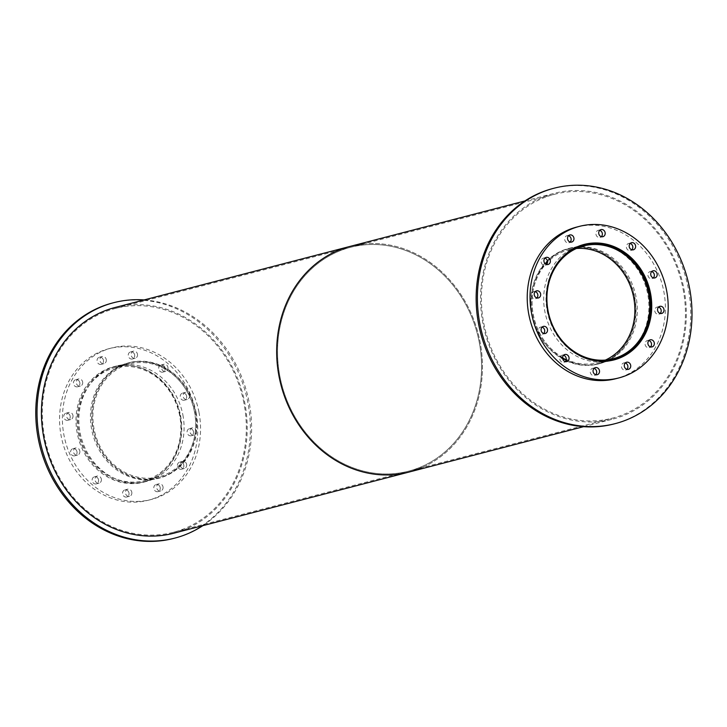 <?xml version="1.0" encoding="UTF-8"?>
<svg xmlns="http://www.w3.org/2000/svg" width="727" height="727" viewBox="0 0 727 727"><rect width="100%" height="100%" fill="white"/><g stroke="black" fill="none" stroke-linecap="round" stroke-linejoin="round"><path stroke-width="0.55" stroke-dasharray="3.63 2.73" d="M194.582 411.727A58.305 50.945 -104.6 0 1 158.995 476.812A58.305 50.945 -104.6 0 1 95.019 433.192A58.305 50.945 -104.6 0 1 129.66 363.945A58.305 50.945 -104.6 0 1 194.582 411.727M179.678 415.599A58.305 50.945 75.4 0 0 114.757 367.817A58.305 50.945 75.4 0 0 80.124 437.063A58.305 50.945 75.4 0 0 144.1 480.683A58.305 50.945 75.4 0 0 179.678 415.599M195.436 411.582A59.305 51.817 -104.6 0 1 159.249 477.775A59.305 51.817 -104.6 0 1 94.174 433.41A59.305 51.817 -104.6 0 1 129.406 362.982A59.305 51.817 -104.6 0 1 195.436 411.582M180.541 415.453A59.305 51.817 -104.6 0 1 144.346 481.647A59.305 51.817 -104.6 0 1 79.279 437.29A59.305 51.817 -104.6 0 1 114.512 366.853A59.305 51.817 -104.6 0 1 180.541 415.453M182.868 414.872A59.641 52.108 -104.6 0 1 146.472 481.438A59.641 52.108 -104.6 0 1 81.033 436.827A59.641 52.108 -104.6 0 1 116.465 365.999A59.641 52.108 -104.6 0 1 182.868 414.872M180.042 415.608A59.641 52.108 75.4 0 0 113.639 366.735A59.641 52.108 75.4 0 0 78.207 437.563A59.641 52.108 75.4 0 0 143.646 482.174A59.641 52.108 75.4 0 0 180.042 415.608M106.251 359.538A3.662 3.199 -104.6 0 1 104.016 363.627A3.662 3.199 -104.6 0 1 99.99 360.892A3.662 3.199 -104.6 0 1 102.171 356.539A3.662 3.199 -104.6 0 1 106.251 359.538M103.425 360.274A3.662 3.199 75.4 0 0 99.345 357.266A3.662 3.199 75.4 0 0 97.164 361.619A3.662 3.199 75.4 0 0 101.189 364.363A3.662 3.199 75.4 0 0 103.425 360.274M82.642 381.966A3.662 3.199 -104.6 0 1 80.406 386.055A3.662 3.199 -104.6 0 1 76.38 383.311A3.662 3.199 -104.6 0 1 78.561 378.958A3.662 3.199 -104.6 0 1 82.642 381.966M79.816 382.702A3.662 3.199 75.4 0 0 75.735 379.694A3.662 3.199 75.4 0 0 73.554 384.047A3.662 3.199 75.4 0 0 77.58 386.791A3.662 3.199 75.4 0 0 79.816 382.702M72.954 415.435A3.662 3.199 -104.6 0 1 70.719 419.524A3.662 3.199 -104.6 0 1 66.702 416.78A3.662 3.199 -104.6 0 1 68.874 412.427A3.662 3.199 -104.6 0 1 72.954 415.435M70.137 416.162A3.662 3.199 75.4 0 0 66.057 413.163A3.662 3.199 75.4 0 0 63.876 417.516A3.662 3.199 75.4 0 0 67.902 420.261A3.662 3.199 75.4 0 0 70.137 416.162M79.806 450.976A3.662 3.199 -104.6 0 1 77.571 455.066A3.662 3.199 -104.6 0 1 73.545 452.321A3.662 3.199 -104.6 0 1 75.726 447.968A3.662 3.199 -104.6 0 1 79.806 450.976M76.98 451.703A3.662 3.199 75.4 0 0 72.9 448.704A3.662 3.199 75.4 0 0 70.719 453.057A3.662 3.199 75.4 0 0 74.745 455.802A3.662 3.199 75.4 0 0 76.98 451.703M101.335 479.066A3.662 3.199 -104.6 0 1 99.099 483.155A3.662 3.199 -104.6 0 1 95.083 480.42A3.662 3.199 -104.6 0 1 97.254 476.067A3.662 3.199 -104.6 0 1 101.335 479.066M98.518 479.802A3.662 3.199 75.4 0 0 94.437 476.794A3.662 3.199 75.4 0 0 92.256 481.147A3.662 3.199 75.4 0 0 96.282 483.891A3.662 3.199 75.4 0 0 98.518 479.802M131.796 492.188A3.662 3.199 -104.6 0 1 129.551 496.277A3.662 3.199 -104.6 0 1 125.535 493.533A3.662 3.199 -104.6 0 1 127.707 489.18A3.662 3.199 -104.6 0 1 131.796 492.188M128.97 492.915A3.662 3.199 75.4 0 0 124.89 489.916A3.662 3.199 75.4 0 0 122.709 494.269A3.662 3.199 75.4 0 0 126.734 497.014A3.662 3.199 75.4 0 0 128.97 492.915M163.002 486.808A3.662 3.199 -104.6 0 1 160.767 490.907A3.662 3.199 -104.6 0 1 156.75 488.162A3.662 3.199 -104.6 0 1 158.922 483.809A3.662 3.199 -104.6 0 1 163.002 486.808M160.185 487.544A3.662 3.199 75.4 0 0 156.105 484.546A3.662 3.199 75.4 0 0 153.924 488.898A3.662 3.199 75.4 0 0 157.95 491.634A3.662 3.199 75.4 0 0 160.185 487.544M186.612 464.389A3.662 3.199 -104.6 0 1 184.376 468.479A3.662 3.199 -104.6 0 1 180.36 465.734A3.662 3.199 -104.6 0 1 182.532 461.381A3.662 3.199 -104.6 0 1 186.612 464.389M183.795 465.126A3.662 3.199 75.4 0 0 179.714 462.118A3.662 3.199 75.4 0 0 177.533 466.47A3.662 3.199 75.4 0 0 181.559 469.215A3.662 3.199 75.4 0 0 183.795 465.126M196.29 430.92A3.662 3.199 -104.6 0 1 194.054 435.01A3.662 3.199 -104.6 0 1 190.038 432.274A3.662 3.199 -104.6 0 1 192.21 427.921A3.662 3.199 -104.6 0 1 196.29 430.92M193.473 431.656A3.662 3.199 75.4 0 0 189.393 428.648A3.662 3.199 75.4 0 0 187.212 433.001A3.662 3.199 75.4 0 0 191.237 435.746A3.662 3.199 75.4 0 0 193.473 431.656M189.447 395.379A3.662 3.199 -104.6 0 1 187.212 399.468A3.662 3.199 -104.6 0 1 183.195 396.724A3.662 3.199 -104.6 0 1 185.367 392.371A3.662 3.199 -104.6 0 1 189.447 395.379M186.63 396.115A3.662 3.199 75.4 0 0 182.55 393.107A3.662 3.199 75.4 0 0 180.369 397.46A3.662 3.199 75.4 0 0 184.394 400.204A3.662 3.199 75.4 0 0 186.63 396.115M167.919 367.28A3.662 3.199 -104.6 0 1 165.683 371.379A3.662 3.199 -104.6 0 1 161.658 368.634A3.662 3.199 -104.6 0 1 163.839 364.282A3.662 3.199 -104.6 0 1 167.919 367.28M165.093 368.016A3.662 3.199 75.4 0 0 161.012 365.018A3.662 3.199 75.4 0 0 158.831 369.371A3.662 3.199 75.4 0 0 162.857 372.106A3.662 3.199 75.4 0 0 165.093 368.016M137.458 354.167A3.662 3.199 -104.6 0 1 135.222 358.257A3.662 3.199 -104.6 0 1 131.205 355.512A3.662 3.199 -104.6 0 1 133.377 351.159A3.662 3.199 -104.6 0 1 137.458 354.167M134.64 354.903A3.662 3.199 75.4 0 0 130.56 351.895A3.662 3.199 75.4 0 0 128.379 356.248A3.662 3.199 75.4 0 0 132.405 358.993A3.662 3.199 75.4 0 0 134.64 354.903M198.944 412.1A78.298 68.411 -104.6 0 1 151.171 499.504A78.298 68.411 -104.6 0 1 65.257 440.935A78.298 68.411 -104.6 0 1 111.767 347.942A78.298 68.411 -104.6 0 1 198.944 412.1M196.126 412.836A78.298 68.411 -104.6 0 1 148.344 500.231A78.298 68.411 -104.6 0 1 62.431 441.662A78.298 68.411 -104.6 0 1 108.95 348.678A78.298 68.411 -104.6 0 1 196.126 412.836M576.393 248.507A58.305 50.945 75.4 0 0 568.778 249.797A58.305 50.945 75.4 0 0 534.136 319.044A58.305 50.945 75.4 0 0 598.112 362.664A58.305 50.945 75.4 0 0 605.391 360.074M594.622 360.665A59.305 51.817 -104.6 0 1 548.185 315.391A59.305 51.817 -104.6 0 1 566.697 253.241M634.553 297.434A59.305 51.817 -104.6 0 1 598.366 363.627A59.305 51.817 -104.6 0 1 533.291 319.271A59.305 51.817 -104.6 0 1 568.523 248.834A59.305 51.817 -104.6 0 1 634.553 297.434M619.086 357.811A59.641 52.108 75.4 0 0 647.702 294.035A59.641 52.108 75.4 0 0 589.461 243.818M582.718 244.817A59.641 52.108 75.4 0 0 581.3 245.163A59.641 52.108 75.4 0 0 545.868 316A59.641 52.108 75.4 0 0 611.307 360.61A59.641 52.108 75.4 0 0 612.716 360.219M568.514 235.73A3.662 3.199 75.4 0 0 567.005 235.702A3.662 3.199 75.4 0 0 564.824 240.055A3.662 3.199 75.4 0 0 568.85 242.8A3.662 3.199 75.4 0 0 570.159 242.046M544.905 258.149A3.662 3.199 75.4 0 0 543.396 258.13A3.662 3.199 75.4 0 0 541.215 262.483A3.662 3.199 75.4 0 0 545.232 265.219A3.662 3.199 75.4 0 0 546.55 264.464M535.226 291.618A3.662 3.199 75.4 0 0 533.709 291.6A3.662 3.199 75.4 0 0 531.537 295.953A3.662 3.199 75.4 0 0 535.554 298.688A3.662 3.199 75.4 0 0 536.871 297.934M542.069 327.159A3.662 3.199 75.4 0 0 540.561 327.141A3.662 3.199 75.4 0 0 538.38 331.494A3.662 3.199 75.4 0 0 542.406 334.229A3.662 3.199 75.4 0 0 543.714 333.475M563.607 355.258A3.662 3.199 75.4 0 0 562.089 355.23A3.662 3.199 75.4 0 0 559.917 359.583A3.662 3.199 75.4 0 0 563.934 362.328A3.662 3.199 75.4 0 0 565.242 361.573M594.059 368.371A3.662 3.199 75.4 0 0 592.541 368.353A3.662 3.199 75.4 0 0 590.369 372.706A3.662 3.199 75.4 0 0 594.386 375.441A3.662 3.199 75.4 0 0 595.704 374.687M625.275 363A3.662 3.199 75.4 0 0 623.757 362.973A3.662 3.199 75.4 0 0 621.585 367.326A3.662 3.199 75.4 0 0 625.602 370.07A3.662 3.199 75.4 0 0 626.91 369.316M648.884 340.572A3.662 3.199 75.4 0 0 647.366 340.554A3.662 3.199 75.4 0 0 645.194 344.907A3.662 3.199 75.4 0 0 649.211 347.642A3.662 3.199 75.4 0 0 650.52 346.888M658.562 307.103A3.662 3.199 75.4 0 0 657.044 307.085A3.662 3.199 75.4 0 0 654.873 311.438A3.662 3.199 75.4 0 0 658.889 314.182A3.662 3.199 75.4 0 0 660.207 313.419M651.719 271.562A3.662 3.199 75.4 0 0 650.202 271.544A3.662 3.199 75.4 0 0 648.03 275.897A3.662 3.199 75.4 0 0 652.046 278.641A3.662 3.199 75.4 0 0 653.355 277.878M630.182 243.472A3.662 3.199 75.4 0 0 628.673 243.445A3.662 3.199 75.4 0 0 626.492 247.798A3.662 3.199 75.4 0 0 630.518 250.542A3.662 3.199 75.4 0 0 631.827 249.788M599.73 230.35A3.662 3.199 75.4 0 0 598.212 230.332A3.662 3.199 75.4 0 0 596.04 234.685A3.662 3.199 75.4 0 0 600.057 237.429A3.662 3.199 75.4 0 0 601.374 236.666M576.602 227.106A78.298 68.411 -104.6 0 1 663.778 291.273A78.298 68.411 -104.6 0 1 616.005 378.667M195.727 411.527A59.641 52.108 -104.6 0 1 159.331 478.102A59.641 52.108 -104.6 0 1 93.892 433.492A59.641 52.108 -104.6 0 1 129.324 362.655A59.641 52.108 -104.6 0 1 195.727 411.527M194.472 411.855A59.641 52.108 75.4 0 0 128.07 362.982A59.641 52.108 75.4 0 0 92.638 433.81A59.641 52.108 75.4 0 0 158.077 478.421A59.641 52.108 75.4 0 0 194.472 411.855M144.173 299.933A121.609 106.26 -104.6 0 1 249.134 402.331A121.609 106.26 -104.6 0 1 202.842 525.657M112.476 303.005A121.609 106.26 -104.6 0 1 247.88 402.658A121.609 106.26 -104.6 0 1 173.671 538.407M547.513 261.366A59.641 52.108 -104.6 0 1 569.695 248.18A59.641 52.108 -104.6 0 1 636.098 297.052A59.641 52.108 -104.6 0 1 599.702 363.627A59.641 52.108 -104.6 0 1 566.169 359.81M562.607 357.875A59.641 52.108 -104.6 0 1 545.323 263.81M634.844 297.379A59.641 52.108 75.4 0 0 568.441 248.507A59.641 52.108 75.4 0 0 533.009 319.344A59.641 52.108 75.4 0 0 598.448 363.954A59.641 52.108 75.4 0 0 634.844 297.379M552.847 188.529A121.609 106.26 -104.6 0 1 688.251 288.192A121.609 106.26 -104.6 0 1 614.042 423.932M479.211 342.072A115.611 101.017 -104.6 0 1 408.656 471.123A115.611 101.017 -104.6 0 1 281.794 384.647A115.611 101.017 -104.6 0 1 350.478 247.334A115.611 101.017 -104.6 0 1 479.211 342.072A115.611 101.017 75.4 0 0 350.478 247.334A115.611 101.017 75.4 0 0 281.794 384.647A115.611 101.017 75.4 0 0 408.656 471.123A115.611 101.017 75.4 0 0 479.211 342.072M243.963 403.221A115.611 101.017 75.4 0 0 115.239 308.484A115.611 101.017 75.4 0 0 46.555 445.796A115.611 101.017 75.4 0 0 173.417 532.273A115.611 101.017 75.4 0 0 243.963 403.221M363.364 243.981A116.611 101.898 -104.6 0 1 480.065 341.926A116.611 101.898 -104.6 0 1 421.542 467.77M114.993 307.512A116.611 101.898 -104.6 0 1 244.826 403.076A116.611 101.898 -104.6 0 1 173.662 533.236M683.08 289.082A115.611 101.017 -104.6 0 1 612.534 418.125A115.611 101.017 -104.6 0 1 485.672 331.648A115.611 101.017 -104.6 0 1 554.356 194.336A115.611 101.017 -104.6 0 1 683.08 289.082M683.943 288.928A116.611 101.898 -104.6 0 1 612.779 419.097A116.611 101.898 -104.6 0 1 484.827 331.866A116.611 101.898 -104.6 0 1 554.101 193.364A116.611 101.898 -104.6 0 1 683.943 288.928M350.232 246.362A116.611 101.898 -104.6 0 1 480.065 341.926A116.611 101.898 -104.6 0 1 408.91 472.087M144.1 480.683L158.995 476.812M114.757 367.817L129.66 363.945M144.346 481.647L159.249 477.775M114.512 366.853L129.406 362.982M143.646 482.174L146.472 481.438M113.639 366.735L116.465 365.999M101.189 364.363L104.016 363.627M99.345 357.266L102.171 356.539M77.58 386.791L80.406 386.055M75.735 379.694L78.561 378.958M67.902 420.261L70.719 419.524M66.057 413.163L68.874 412.427M74.745 455.802L77.571 455.066M72.9 448.704L75.726 447.968M96.282 483.891L99.099 483.155M94.437 476.794L97.254 476.067M126.734 497.014L129.551 496.277M124.89 489.916L127.707 489.18M157.95 491.634L160.767 490.907M156.105 484.546L158.922 483.809M181.559 469.215L184.376 468.479M179.714 462.118L182.532 461.381M191.237 435.746L194.054 435.01M189.393 428.648L192.21 427.921M184.394 400.204L187.212 399.468M182.55 393.107L185.367 392.371M162.857 372.106L165.683 371.379M161.012 365.018L163.839 364.282M132.405 358.993L135.222 358.257M130.56 351.895L133.377 351.159M148.344 500.231L151.171 499.504M108.95 348.678L111.767 347.942M598.112 362.664L613.006 358.793M568.778 249.797L583.672 245.926M598.366 363.627L608.726 360.937M568.523 248.834L578.883 246.135M611.307 360.61L614.133 359.874M581.3 245.163L584.117 244.436M568.85 242.8L571.667 242.064M567.005 235.702L569.823 234.966M545.232 265.219L548.058 264.492M543.396 258.13L546.213 257.394M535.554 298.688L538.38 297.952M533.709 291.6L536.535 290.864M542.406 334.229L545.223 333.502M540.561 327.141L543.378 326.405M563.934 362.328L566.76 361.592M562.089 355.23L564.915 354.494M594.386 375.441L597.212 374.714M592.541 368.353L595.368 367.617M625.602 370.07L628.428 369.334M623.757 362.973L626.583 362.246M649.211 347.642L652.037 346.915M647.366 340.554L650.192 339.818M658.889 314.182L661.715 313.446M657.044 307.085L659.871 306.349M652.046 278.641L654.873 277.905M650.202 271.544L653.028 270.808M630.518 250.542L633.335 249.806M628.673 243.445L631.49 242.718M600.057 237.429L602.883 236.693M598.212 230.332L601.038 229.596M158.077 478.421L159.331 478.102M128.07 362.982L129.324 362.655M598.448 363.954L599.702 363.627M568.441 248.507L569.695 248.18M173.417 532.273L612.534 418.125M115.239 308.484L554.356 194.336M583.599 426.676L612.779 419.097M524.921 200.952L554.101 193.364"/><path stroke-width="1.09" d="M648.593 293.708A58.305 50.945 -104.6 0 1 613.006 358.793A58.305 50.945 -104.6 0 1 549.03 315.173A58.305 50.945 -104.6 0 1 583.672 245.926A58.305 50.945 -104.6 0 1 648.593 293.708M605.391 360.074A58.305 50.945 75.4 0 0 633.69 297.579A58.305 50.945 75.4 0 0 576.393 248.507M566.697 253.241A59.305 51.817 -104.6 0 1 583.418 244.963A59.305 51.817 -104.6 0 1 649.456 293.563A59.305 51.817 -104.6 0 1 613.261 359.756A59.305 51.817 -104.6 0 1 594.622 360.665M650.529 293.308A59.641 52.108 -104.6 0 1 614.133 359.874A59.641 52.108 -104.6 0 1 548.694 315.264A59.641 52.108 -104.6 0 1 584.117 244.436A59.641 52.108 -104.6 0 1 650.529 293.308M589.461 243.818A59.641 52.108 75.4 0 0 582.718 244.817M612.716 360.219A59.641 52.108 75.4 0 0 619.086 357.811M573.903 237.974A3.662 3.199 -104.6 0 1 571.667 242.064A3.662 3.199 -104.6 0 1 567.651 239.319A3.662 3.199 -104.6 0 1 569.823 234.966A3.662 3.199 -104.6 0 1 573.903 237.974M570.159 242.046A3.662 3.199 75.4 0 0 571.086 238.71A3.662 3.199 75.4 0 0 568.514 235.73M550.294 260.402A3.662 3.199 -104.6 0 1 548.058 264.492A3.662 3.199 -104.6 0 1 544.041 261.747A3.662 3.199 -104.6 0 1 546.213 257.394A3.662 3.199 -104.6 0 1 550.294 260.402M546.55 264.464A3.662 3.199 75.4 0 0 547.476 261.129A3.662 3.199 75.4 0 0 544.905 258.149M540.615 293.862A3.662 3.199 -104.6 0 1 538.38 297.952A3.662 3.199 -104.6 0 1 534.354 295.217A3.662 3.199 -104.6 0 1 536.535 290.864A3.662 3.199 -104.6 0 1 540.615 293.862M536.871 297.934A3.662 3.199 75.4 0 0 537.789 294.599A3.662 3.199 75.4 0 0 535.226 291.618M547.458 329.404A3.662 3.199 -104.6 0 1 545.223 333.502A3.662 3.199 -104.6 0 1 541.206 330.758A3.662 3.199 -104.6 0 1 543.378 326.405A3.662 3.199 -104.6 0 1 547.458 329.404M543.714 333.475A3.662 3.199 75.4 0 0 544.641 330.14A3.662 3.199 75.4 0 0 542.069 327.159M568.996 357.502A3.662 3.199 -104.6 0 1 566.76 361.592A3.662 3.199 -104.6 0 1 562.734 358.847A3.662 3.199 -104.6 0 1 564.915 354.494A3.662 3.199 -104.6 0 1 568.996 357.502M565.242 361.573A3.662 3.199 75.4 0 0 566.169 358.238A3.662 3.199 75.4 0 0 563.607 355.258M599.448 370.616A3.662 3.199 -104.6 0 1 597.212 374.714A3.662 3.199 -104.6 0 1 593.187 371.97A3.662 3.199 -104.6 0 1 595.368 367.617A3.662 3.199 -104.6 0 1 599.448 370.616M595.704 374.687A3.662 3.199 75.4 0 0 596.622 371.352A3.662 3.199 75.4 0 0 594.059 368.371M630.663 365.245A3.662 3.199 -104.6 0 1 628.428 369.334A3.662 3.199 -104.6 0 1 624.402 366.599A3.662 3.199 -104.6 0 1 626.583 362.246A3.662 3.199 -104.6 0 1 630.663 365.245M626.91 369.316A3.662 3.199 75.4 0 0 627.837 365.981A3.662 3.199 75.4 0 0 625.275 363M654.273 342.826A3.662 3.199 -104.6 0 1 652.037 346.915A3.662 3.199 -104.6 0 1 648.011 344.171A3.662 3.199 -104.6 0 1 650.192 339.818A3.662 3.199 -104.6 0 1 654.273 342.826M650.52 346.888A3.662 3.199 75.4 0 0 651.447 343.553A3.662 3.199 75.4 0 0 648.884 340.572M663.951 309.357A3.662 3.199 -104.6 0 1 661.715 313.446A3.662 3.199 -104.6 0 1 657.69 310.702A3.662 3.199 -104.6 0 1 659.871 306.349A3.662 3.199 -104.6 0 1 663.951 309.357M660.207 313.419A3.662 3.199 75.4 0 0 661.125 310.093A3.662 3.199 75.4 0 0 658.562 307.103M657.108 273.815A3.662 3.199 -104.6 0 1 654.873 277.905A3.662 3.199 -104.6 0 1 650.847 275.16A3.662 3.199 -104.6 0 1 653.028 270.808A3.662 3.199 -104.6 0 1 657.108 273.815M653.355 277.878A3.662 3.199 75.4 0 0 654.282 274.542A3.662 3.199 75.4 0 0 651.719 271.562M635.571 245.717A3.662 3.199 -104.6 0 1 633.335 249.806A3.662 3.199 -104.6 0 1 629.318 247.071A3.662 3.199 -104.6 0 1 631.49 242.718A3.662 3.199 -104.6 0 1 635.571 245.717M631.827 249.788A3.662 3.199 75.4 0 0 632.754 246.453A3.662 3.199 75.4 0 0 630.182 243.472M605.118 232.604A3.662 3.199 -104.6 0 1 602.883 236.693A3.662 3.199 -104.6 0 1 598.857 233.949A3.662 3.199 -104.6 0 1 601.038 229.596A3.662 3.199 -104.6 0 1 605.118 232.604M601.374 236.666A3.662 3.199 75.4 0 0 602.292 233.331A3.662 3.199 75.4 0 0 599.73 230.35M666.604 290.536A78.298 68.411 -104.6 0 1 618.822 377.931A78.298 68.411 -104.6 0 1 532.909 319.362A78.298 68.411 -104.6 0 1 579.428 226.37A78.298 68.411 -104.6 0 1 666.604 290.536M618.822 377.931L616.005 378.667A78.298 68.411 -104.6 0 1 530.092 320.098A78.298 68.411 -104.6 0 1 576.602 227.106L579.428 226.37M202.842 525.657A121.609 106.26 -104.6 0 1 174.925 538.08A121.609 106.26 -104.6 0 1 41.484 447.114A121.609 106.26 -104.6 0 1 113.73 302.677A121.609 106.26 -104.6 0 1 144.173 299.933M174.925 538.08L173.671 538.407A121.609 106.26 -104.6 0 1 40.23 447.441A121.609 106.26 -104.6 0 1 112.476 303.005L113.73 302.677M566.169 359.81A59.641 52.108 -104.6 0 1 562.607 357.875M545.323 263.81A59.641 52.108 -104.6 0 1 547.513 261.366M689.505 287.865A121.609 106.26 -104.6 0 1 615.296 423.605A121.609 106.26 -104.6 0 1 481.856 332.639A121.609 106.26 -104.6 0 1 554.101 188.202A121.609 106.26 -104.6 0 1 689.505 287.865M615.296 423.605L614.042 423.932A121.609 106.26 -104.6 0 1 480.602 332.966A121.609 106.26 -104.6 0 1 552.847 188.529L554.101 188.202M421.542 467.77A116.611 101.898 -104.6 0 1 408.91 472.087A116.611 101.898 -104.6 0 1 280.949 384.865A116.611 101.898 -104.6 0 1 350.232 246.362A116.611 101.898 -104.6 0 1 363.364 243.981M350.232 246.362A116.611 101.898 -104.6 0 0 280.949 384.865A116.611 101.898 -104.6 0 0 408.91 472.087L173.662 533.236A116.611 101.898 -104.6 0 1 45.71 446.014A116.611 101.898 -104.6 0 1 114.993 307.512L524.921 200.952M608.726 360.937L613.261 359.756M578.883 246.135L583.418 244.963M408.91 472.087L583.599 426.676"/></g></svg>
